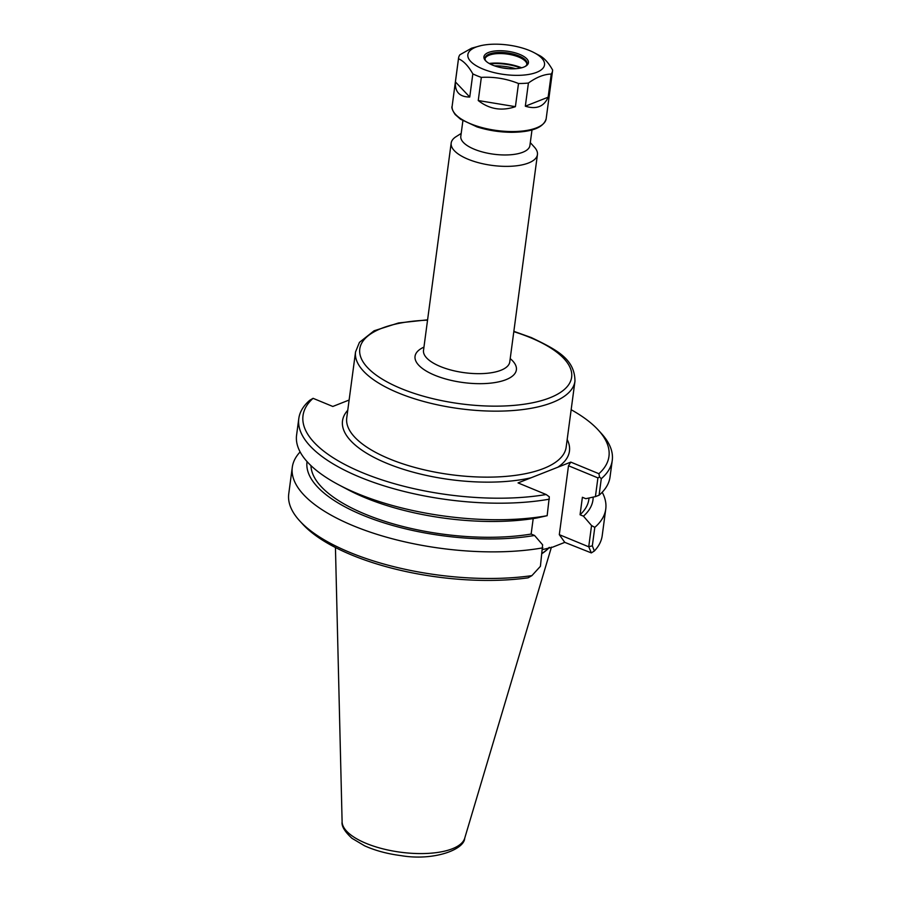 <?xml version="1.0" encoding="UTF-8"?>
<svg xmlns="http://www.w3.org/2000/svg" width="901" height="901" viewBox="0 0 901 901"><rect width="100%" height="100%" fill="white"/><g stroke="black" fill="none" stroke-linecap="round" stroke-linejoin="round"><path stroke-width="1.35" d="M347.763 410.248A114.472 43.958 7.6 0 0 393.805 466.031A114.472 43.958 7.6 0 0 531.072 477.778L557.764 467.247A114.472 43.958 7.6 0 0 567.179 439.53M571.155 409.718A154.319 59.263 -172.4 0 1 598.354 430.137A154.319 59.263 -172.4 0 1 598.895 473.712L570.795 462.112L557.764 467.247M531.072 477.778L518.052 482.913L546.152 494.514A154.319 59.263 -172.4 0 1 362.72 472.8A154.319 59.263 -172.4 0 1 313.075 398.321L332.807 406.464L349.126 400.033M461.188 133.427L455.996 136.715A43.518 16.714 7.6 0 0 451.176 143.09A43.518 16.714 7.6 0 0 492.092 165.401A43.518 16.714 7.6 0 0 537.435 154.6A43.518 16.714 7.6 0 0 534.439 147.19L530.295 142.64M462.889 120.723L460.805 136.31A34.857 13.391 7.6 0 0 493.59 154.195A34.857 13.391 7.6 0 0 529.912 145.534L531.995 129.947M588.736 546.693L591.326 552.91L594.356 550.995L592.329 545.837L588.736 546.693L591.552 525.542L594.795 527.367L592.329 545.837M602.206 492.25A158.114 60.716 -172.4 0 1 605.754 509.076L602.206 535.667A158.114 60.716 -172.4 0 1 594.356 550.995M605.754 509.076A158.114 60.716 -172.4 0 1 594.795 527.367M588.635 546.761L559.307 534.665L564.792 542.368L591.326 552.91M307.05 461.594A144.239 55.389 -172.4 0 0 381.799 522.163A144.239 55.389 -172.4 0 0 534.541 535.464L542.627 544.835L540.409 566.324L531.905 575.626L528.11 577.823A154.319 59.263 7.6 0 1 302.646 524.1L299.605 520.778A158.114 60.716 -172.4 0 1 288.748 493.849L292.296 467.247A158.114 60.716 -172.4 0 1 300.134 451.942M531.905 575.626A158.114 60.716 -172.4 0 1 299.605 520.778M542.864 547.842A158.114 60.716 -172.4 0 1 375.098 533.741A158.114 60.716 -172.4 0 1 292.296 467.247M559.307 534.665L568.497 465.761L597.915 477.89L595.415 496.62L585.796 498.692L582.395 497.284L580.053 514.764L583.465 516.172L591.552 525.542M564.792 542.368L552.662 547.155L542.639 549.565M313.075 398.321L309.753 400.281A158.114 60.716 7.6 0 0 298.794 418.571L296.587 435.115A158.114 60.716 7.6 0 0 338.832 484.873L347.899 489.671A144.239 55.389 -172.4 0 0 536.872 517.985L547.155 515.699L549.317 496.811L546.152 494.514M534.541 535.464L531.139 534.056L533.201 518.582M298.794 418.571A158.114 60.716 7.6 0 0 381.596 485.065A158.114 60.716 7.6 0 0 549.362 499.165M338.832 484.873A158.114 60.716 7.6 0 0 547.155 515.699M593.162 497.104A144.239 55.389 -172.4 0 1 583.465 516.172M597.915 477.89L599.559 476.989L598.895 473.712M568.497 465.761L570.795 462.112M595.415 496.62L599.086 495.223L601.294 478.69L599.559 476.989M601.294 478.69A158.114 60.716 7.6 0 0 612.252 460.4A158.114 60.716 7.6 0 0 601.395 433.471L598.354 430.137M599.086 495.223A158.114 60.716 7.6 0 0 610.045 476.933L612.252 460.4M542.12 553.496A110.677 42.505 7.6 0 0 549.373 547.369M589.051 497.994L588.86 499.357A140.094 53.801 -172.4 0 1 580.053 514.764M531.139 534.056A140.094 53.801 -172.4 0 1 387.205 522.073A140.094 53.801 -172.4 0 1 310.969 465.626M538.302 54.927C543.449 57.191 548.236 62.225 552.64 70.053A47.438 18.211 -172.4 0 1 552.583 70.672A47.438 18.211 -172.4 0 1 551.243 74.04L548.146 97.195C544.001 106.633 536.388 109.64 525.328 106.194L528.414 83.038A47.438 18.211 -172.4 0 1 518.503 83.511L515.417 106.667C501.722 111.296 489.333 109.258 478.251 100.54L481.337 77.385A47.438 18.211 -172.4 0 1 472.834 73.882L469.748 97.038C459.566 96.97 454.791 91.925 455.41 81.901L458.496 58.745A47.438 18.211 -172.4 0 1 458.553 58.126A47.438 18.211 -172.4 0 1 459.893 54.77L471.583 48.192L481.021 45.613A38.675 14.855 -172.4 0 1 534.192 52.708A38.675 14.855 -172.4 0 1 533.921 73.263A38.675 14.855 -172.4 0 1 481.202 68.296A38.675 14.855 -172.4 0 1 475.739 47.201A38.675 14.855 -172.4 0 1 481.021 45.613M485.008 58.711A21.185 8.132 -172.4 0 1 485.752 57.427A21.185 8.132 -172.4 0 1 489.198 55.198A21.185 8.132 -172.4 0 1 510.709 54.657A21.185 8.132 -172.4 0 1 526.522 62.867A21.185 8.132 -172.4 0 1 526.905 64.298M515.417 106.667L478.251 100.54M481.337 77.385C494.097 76.653 506.486 78.691 518.503 83.511M548.146 97.195L525.328 106.194M528.414 83.038C536.399 77.261 544.001 74.254 551.243 74.04M469.748 97.038L455.41 81.901M458.496 58.745C463.643 61.009 468.43 66.055 472.834 73.882M486.033 61.189A21.185 8.132 -172.4 0 1 485.031 58.126A21.185 8.132 -172.4 0 1 489.356 54.049A21.185 8.132 -172.4 0 1 513.3 54.06A21.185 8.132 -172.4 0 1 527.029 63.734A21.185 8.132 -172.4 0 1 525.272 66.426M488.511 52.472A22.457 8.627 -172.4 0 1 518.165 53.801A22.457 8.627 -172.4 0 1 525.947 66.021A22.457 8.627 -172.4 0 1 505.044 68.318A22.457 8.627 -172.4 0 1 485.47 60.626A22.457 8.627 -172.4 0 1 488.511 52.472M574.962 381.191L566.155 447.178A110.677 42.505 -172.4 0 1 554.858 462.742A110.677 42.505 -172.4 0 1 428.651 470.818A110.677 42.505 -172.4 0 1 346.739 417.906L355.546 351.919A110.677 42.505 7.6 0 0 459.634 408.682A110.677 42.505 7.6 0 0 574.962 381.191C574.838 359.161 557.302 350.016 531.297 337.571L513.852 331.331M513.807 331.669A106.881 41.052 -172.4 0 1 530.306 337.605A106.881 41.052 -172.4 0 1 536.737 401.857A106.881 41.052 -172.4 0 1 375.323 374.467A106.881 41.052 -172.4 0 1 427.547 320.159M423.943 347.122A51.098 19.619 7.6 0 0 434.834 375.266A51.098 19.619 7.6 0 0 498.715 381.844A51.098 19.619 7.6 0 0 510.214 358.632M537.435 154.6L509.775 361.887A43.518 16.714 -172.4 0 1 484.749 373.476A43.518 16.714 -172.4 0 1 440.341 366.504A43.518 16.714 -172.4 0 1 423.515 350.376L451.176 143.09M549.114 547.425A110.564 42.46 -172.4 0 1 542.143 553.282M342.11 821.87C341.411 826.104 344.689 831.578 351.931 838.279L364.522 845.769C375.131 850.567 387.306 853.855 401.046 855.623C433.111 861.142 464.206 849.902 464.713 838.223A61.955 23.798 -172.4 0 1 400.449 852.2A61.955 23.798 -172.4 0 1 342.11 821.87L335.442 547.526M546.175 118.718A47.438 18.211 -172.4 0 1 496.744 130.499A47.438 18.211 -172.4 0 1 452.144 106.172C451.367 107.512 452.37 110.294 455.151 114.506L460.546 119.236L476.989 126.895C488.038 130.397 499.571 132.199 511.599 132.312C532.097 132.087 543.63 127.559 546.175 118.718L552.583 70.672M489.941 63.87A29.406 11.296 -172.4 0 1 520.789 67.992M521.623 67.789A29.237 11.229 7.6 0 0 489.187 63.464M515.777 68.701A29.406 11.296 7.6 0 0 494.581 65.874M501.868 67.8A28.145 10.812 -172.4 0 1 508.243 68.656M355.546 351.919L359.431 342.369L374.084 330.791L398.49 322.975L427.592 319.821M464.713 838.223L551.435 547.144M458.553 58.126L452.144 106.172M534.192 52.708L539.305 55.423"/></g></svg>
